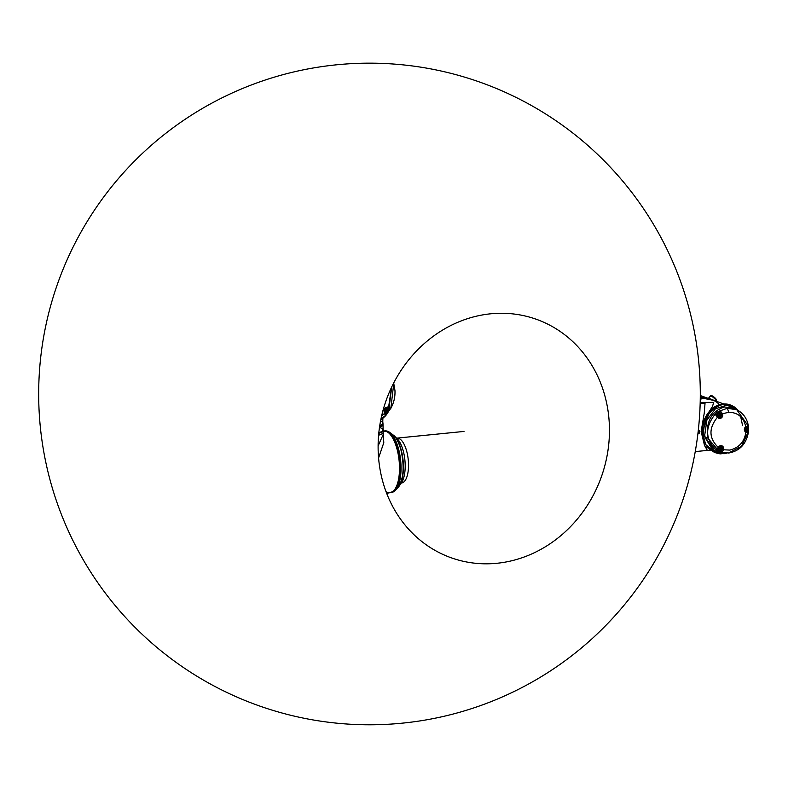 <?xml version="1.0" encoding="UTF-8"?>
<svg xmlns="http://www.w3.org/2000/svg" width="788" height="788" viewBox="0 0 788 788"><rect width="100%" height="100%" fill="white"/><g stroke="black" fill="none" stroke-linecap="round" stroke-linejoin="round"><path stroke-width="1.18" d="M719.621 412.242L719.316 411.021L720.695 411.336L722.488 413.798A3.152 2.837 -70.3 0 1 717.484 417.197C708.56 428.209 708.826 438.276 718.282 447.417A3.152 2.837 -70.3 0 1 723.433 449.781L729.786 450.086C739.006 447.86 744.374 441.891 745.901 432.188L745.911 431.184L748.6 430.563L748.216 432.169L745.901 432.188A3.152 2.837 -70.3 0 1 745.753 426.751C743.734 417.404 738.08 412.557 728.792 412.213L721.325 414.124L718.676 411.326L727.334 408.292L736.8 409.77L748.098 425.786M748.117 432.208L741.439 446.402L728.506 453.021L719.73 451.82A22.694 20.468 -70.3 0 1 716.607 450.214L716.056 449.781C705.171 439.143 704.856 427.293 715.12 414.242L715.642 413.552A22.694 20.468 -70.3 0 1 718.676 411.326M745.812 427.391L746.63 426.978A0.946 0.719 -102.4 0 0 746.797 426.968L745.921 427.391L745.753 426.751L748.048 425.806L748.501 426.732L748.216 432.169A0.946 0.867 -116.9 0 0 747.31 431.105L745.921 431.194L745.024 430.149L745.812 427.391A2.197 1.98 109.7 0 0 745.911 431.184M748.068 429.036L747.94 426.988L747.201 426.8A0.946 0.877 -113.7 0 0 748.048 425.806L748.433 426.18C747.083 418.517 743.202 413.04 736.8 409.77M704.797 397.497A23.739 21.414 109.7 0 0 700.276 397.31A23.739 21.414 -70.3 0 1 708.254 398.383A23.739 21.414 109.7 0 0 704.797 397.497M698.306 430.209A1.773 1.596 -70.3 0 1 698.217 433.705A1.773 1.596 -70.3 0 1 697.902 433.705L697.892 433.755M698.198 431.174A3.073 0.926 -13.7 0 1 698.493 431.144A3.162 1.251 84.2 0 1 698.542 431.647L698.72 431.814A3.162 0.542 -1.5 0 0 699.133 431.755A3.073 2.443 75.4 0 1 699.143 431.942A3.073 2.443 75.4 0 1 699.143 432.129A3.162 0.542 178.5 0 1 698.729 432.188L698.562 432.395A3.162 1.251 84.2 0 1 698.532 432.868A3.073 1.842 -166.9 0 1 698.188 432.898A3.162 1.251 -95.8 0 0 698.217 432.425L698.04 432.257M698.178 431.519L699.143 432.129M708.107 447.88L705.615 447.407M705.477 417.344L712.48 406.51L713.701 402.392L700.187 402.451M706.255 450.046L707.348 450.352L704.531 445.506L701.133 431.558L704.245 413.148L705.033 403.279L700.158 403.564M718.617 448.776A1.773 1.596 -70.3 0 1 720.833 446.944A1.773 1.596 -70.3 0 1 720.281 450.352A1.773 1.596 -70.3 0 1 718.617 448.776M720.636 446.885A1.773 1.596 109.7 0 0 719.661 446.737M718.223 448.569A1.773 1.596 109.7 0 0 719.444 450.194M721.197 448.402A3.073 2.443 75.4 0 1 721.207 448.589A3.073 2.443 75.4 0 1 721.207 448.776A3.162 0.542 178.5 0 1 720.793 448.835L720.626 449.042A3.162 1.251 84.2 0 1 720.596 449.515A3.073 1.842 -166.9 0 1 720.252 449.554A3.162 1.251 -95.8 0 0 720.281 449.081L720.104 448.904A3.162 0.542 178.5 0 1 719.611 448.943L719.602 448.569A3.162 0.542 -1.5 0 0 720.094 448.53L720.262 448.333A3.162 1.251 -95.8 0 0 720.212 447.83A3.073 0.926 -13.7 0 1 720.557 447.791A3.162 1.251 84.2 0 1 720.606 448.293L720.784 448.461A3.162 0.542 -1.5 0 0 721.197 448.402M720.252 448.165L721.207 448.776M745.064 429.302A1.773 1.596 -70.3 0 1 747.28 427.47A1.773 1.596 -70.3 0 1 746.729 430.878A1.773 1.596 -70.3 0 1 745.064 429.302M747.073 427.411A1.773 1.596 109.7 0 0 746.098 427.273M745.054 430.218A1.773 1.596 109.7 0 0 745.891 430.721M747.645 428.928A3.073 2.443 75.4 0 1 747.654 429.115A3.073 2.443 75.4 0 1 747.654 429.302A3.162 0.542 178.5 0 1 747.241 429.361L747.073 429.568A3.162 1.251 84.2 0 1 747.044 430.041A3.073 1.842 -166.9 0 1 746.699 430.081A3.162 1.251 -95.8 0 0 746.729 429.608L746.551 429.43A3.162 0.542 178.5 0 1 746.059 429.47L746.049 429.096A3.162 0.542 -1.5 0 0 746.541 429.056L746.709 428.859A3.162 1.251 -95.8 0 0 746.66 428.357A3.073 0.926 -13.7 0 1 747.004 428.317A3.162 1.251 84.2 0 1 747.054 428.82L747.231 428.987A3.162 0.542 -1.5 0 0 747.645 428.928M747.004 428.317L746.778 429.224L747.654 429.302M730.348 404.973L721.759 404.047C709.663 407.593 703.162 416.901 702.275 431.972L705.733 444.619L715.602 452.795M723.817 452.933L713.701 451.879M737.529 410.115L726.93 405.101L715.376 408.834L706.875 420.093L704.758 434.996L705.221 437.764L712.785 450.273L725.305 453.1M726.615 453.149L724.192 453.721L716.174 453.011L703.595 434.937C703.457 418.389 709.889 408.223 722.901 404.461L730.929 405.17L738.494 410.646M734.672 408.962L732.85 407.987L724.339 406.972C711.623 411.238 706.009 421.491 707.496 437.734L719.543 451.898L720.616 452.145M717.592 449.249L717.454 449.534A21.749 19.611 109.7 0 0 720.449 451.071L722.143 449.564L723.246 450.234L722.251 449.347A2.197 1.98 109.7 0 0 720.449 446.491M717.356 449.357L716.056 449.781L718.282 447.417L718.735 447.712L717.494 449.091A0.946 0.739 60.9 0 1 717.188 449.534L718.617 447.761M717.74 415.296A1.773 1.596 -70.3 0 1 719.956 413.454A1.773 1.596 -70.3 0 1 719.405 416.872A1.773 1.596 -70.3 0 1 717.74 415.296M718.567 416.714A1.773 1.596 -70.3 0 1 718.912 413.237A1.773 1.596 -70.3 0 1 719.759 413.404M720.321 414.921A3.073 2.443 75.4 0 1 720.33 415.109A3.073 2.443 75.4 0 1 720.33 415.296A3.162 0.542 178.5 0 1 719.917 415.355L719.749 415.562A3.162 1.251 84.2 0 1 719.72 416.034A3.073 1.842 -166.9 0 1 719.375 416.064A3.162 1.251 -95.8 0 0 719.405 415.591L719.227 415.424A3.162 0.542 178.5 0 1 718.735 415.453L718.725 415.079A3.162 0.542 -1.5 0 0 719.217 415.049L719.385 414.843A3.162 1.251 -95.8 0 0 719.336 414.34A3.073 0.926 -13.7 0 1 719.68 414.311A3.162 1.251 84.2 0 1 719.73 414.813L719.907 414.981A3.162 0.542 -1.5 0 0 720.321 414.921M719.375 414.685L720.33 415.296M719.405 415.591L718.735 415.453M702.325 431.932L709.801 411.06L721.65 404.214L733.756 407.14M742.532 425.392L740.434 415.434M726.772 453.149L720.124 453.888L715.031 452.608C706.609 448.402 702.354 441.516 702.256 431.952C701.547 415.463 715.179 400.127 729.777 404.756L733.815 406.539L738.573 410.696M723.246 450.234L721.769 452.036L720.39 452.066L720.636 451.081M717.484 417.197L717.829 416.497L717.484 417.197L715.12 414.242L716.45 414.636L717.799 416.438A1.862 1.684 109.7 0 0 718.873 416.832M720.853 446.52A2.177 1.97 -70.3 0 1 721.719 449.416L722.251 449.347M720.212 413.582L719.434 412.272A21.749 19.611 109.7 0 0 716.538 414.409L716.45 414.636M746.305 427.155L748.501 426.741L748.551 431.41C746.531 443.743 739.922 450.953 728.723 453.041L719.543 451.898M747.487 432.376A0.946 0.719 -103.7 0 0 746.738 431.302M747.546 426.741L746.797 426.968A0.946 0.719 -102.4 0 0 747.32 426.062M720.695 411.336A0.946 0.542 131.8 0 0 720.045 412.528L720.784 413.779L722.281 413.375M717.513 416.054L715.642 413.552M716.607 414.951A0.946 0.601 132.3 0 0 716.499 414.793L716.499 414.793A0.946 0.601 132.3 0 0 715.553 414.951M717.415 417.088L717.799 416.438M717.454 449.534L716.607 450.214M720.892 450.165L719.73 451.82M716.459 449.465A0.946 0.739 60.9 0 0 717.188 449.534L717.375 449.278M718.213 447.545L721.059 446.569M721.719 449.416L721.04 450.805A0.946 0.69 59 0 0 721.769 452.036M746.729 429.608L746.059 429.47M720.281 449.081L719.611 448.943M397.694 487.762A27.856 11.052 -95.8 0 0 399.358 485.841A27.856 11.052 -95.8 0 0 403.397 465.393A27.856 11.052 -95.8 0 0 394.276 435.853L397.221 438.758A24.329 9.653 -95.8 0 0 395.783 437.596M400.639 448.933A27.856 11.052 84.2 0 1 403.101 465.422A27.856 11.052 84.2 0 1 402.954 471.746M386.809 493.692L387.982 493.386L387.016 493.14M382.771 423.954A31.027 5.299 178.5 0 1 383.007 424.574A31.027 5.299 178.5 0 1 379.53 427.126M382.958 423.186A31.027 5.299 178.5 0 1 382.968 423.323A31.027 5.299 178.5 0 1 379.737 425.796M379.481 427.49A31.027 5.299 178.5 0 1 382.653 428.967A31.027 5.299 178.5 0 1 383.145 429.874A31.027 5.299 178.5 0 1 378.841 432.701M383.007 424.634A31.027 5.299 178.5 0 1 383.007 424.702A31.027 5.299 178.5 0 1 379.511 427.254M378.112 445.909L383.264 434.346L383.007 432.907M378.575 457.946L383.786 442.718L383.214 432.691M391.528 492.313A30.939 12.273 -95.8 0 0 393.222 491.328A30.939 12.273 -95.8 0 0 399.733 466.338A30.939 12.273 -95.8 0 0 387.174 431.716A30.939 12.273 -95.8 0 0 385.312 431.085M385.903 491.328L385.44 490.037M386.386 491.81A31.027 12.312 -95.8 0 0 386.888 492.076L386.209 492.145M386.465 492.825L388.435 492.638A31.027 12.312 -95.8 0 0 389.991 492.727A31.027 12.312 -95.8 0 0 399.477 466.388A31.027 12.312 -95.8 0 0 383.726 430.997A31.027 12.312 -95.8 0 0 383.303 431.056L387.174 431.716M386.839 493.79A4.245 3.684 42.8 0 0 386.869 493.781A4.423 1.753 84.2 0 1 386.839 493.79A4.433 4.433 0 0 0 387.834 493.505M703.999 397.388A23.739 21.414 109.7 0 0 700.296 395.527L708.254 398.383M381.638 415.897L384.465 413.483C383.214 408.962 384.78 406.874 389.173 407.238L391.695 387.026M380.949 419.068L385.667 415.384L380.988 418.852M385.332 415.384L384.465 413.483L384.859 412.479L385.332 415.384M385.608 414.833L386.573 413.641A1.901 0.63 37.1 0 1 386.356 413.247M380.742 420.073L386.465 414.508A1.901 0.65 -142.3 0 0 386.77 414.399A1.901 0.65 -142.3 0 0 386.573 413.641L388.986 409.937M387.469 410.745A28.713 25.896 109.7 0 0 388.307 409.612L388.07 408.204C385.923 407.544 384.662 408.44 384.288 410.883L384.859 412.479M393.685 383.027L394.965 390.533C395.261 397.319 393.724 403.476 390.385 409.011L389.173 407.238A1.271 0.522 120.1 0 1 388.07 408.204L387.607 407.997C384.672 408.361 383.786 409.878 384.948 412.538L385.174 412.804A1.271 0.758 -43.9 0 0 385.066 412.725M379.737 425.756A30.939 5.289 -1.5 0 0 382.741 423.865A30.939 5.289 -1.5 0 0 382.889 423.422M384.928 409.08A1.743 1.566 -70.3 0 1 387.548 410.164A1.743 1.566 -70.3 0 1 384.386 410.725M386.031 411.779A1.743 1.566 -70.3 0 1 384.455 411.513A1.763 1.596 109.7 0 0 386.031 411.809M385.815 409.356A4.245 1.29 -13.7 0 1 386.021 409.336A4.245 1.29 -13.7 0 1 386.219 409.317A4.423 1.753 84.2 0 1 386.278 409.947L386.455 410.115A4.423 0.758 -1.5 0 0 386.987 410.046A4.245 3.379 75.4 0 1 386.997 410.479A4.423 0.758 178.5 0 1 386.475 410.558L386.297 410.755A4.423 1.753 84.2 0 1 386.278 411.356A4.245 2.541 -166.9 0 1 386.081 411.385A4.245 2.541 -166.9 0 1 385.874 411.395A4.423 1.753 -95.8 0 0 385.893 410.804L385.716 410.627A4.423 0.758 178.5 0 1 385.105 410.676L385.096 410.233A4.423 0.758 -1.5 0 0 385.706 410.193L385.874 409.987A4.423 1.753 -95.8 0 0 385.815 409.356M385.893 410.804L385.105 410.676M385.499 408.46A1.743 1.566 -70.3 0 1 386.327 408.627M385.923 409.819L386.219 409.317M386.258 410.065L386.997 410.479M386.297 410.755L386.278 411.356M387.401 407.938L387.923 406.825M391.547 387.351L388.297 409.1M389.676 409.455L386.8 414.074M390.769 408.972L388.642 409.317L390.769 408.972L393.852 382.702M385.627 413.946L386.632 412.794A29.974 27.028 -70.3 0 0 388.711 410.144L388.927 409.524A1.271 1.152 105.5 0 0 389.006 409.543M386.445 407.977A2.384 2.147 109.7 0 1 386.967 408.332L388.829 410.154L385.706 413.936M384.948 414.055A1.271 0.758 -43.9 0 0 385.174 412.804L385.667 415.384M386.997 407.908A2.699 2.433 -70.3 0 1 387.292 408.135L388.474 409.267A1.271 1.152 105.5 0 0 388.927 409.524L389.085 409.563M386.967 408.332L388.435 408.499A1.271 0.837 -41.9 0 0 390.03 407.889M380.919 419.206L381.953 418.408M602.731 472.82A126.622 114.191 109.7 0 0 536.529 319.347A126.622 114.191 109.7 0 0 532.678 318.056A126.622 114.191 109.7 0 0 384.839 404.264A126.622 114.191 109.7 0 0 451.051 557.737A126.622 114.191 109.7 0 0 454.903 559.037A126.622 114.191 109.7 0 0 602.731 472.82M728.792 412.213L727.334 408.292M700.256 399.191A23.739 21.414 -70.3 0 1 703.27 398.649A23.739 21.414 -70.3 0 1 711.899 399.693A23.739 21.414 -70.3 0 1 719.217 404.372M714.036 400.462A23.975 21.621 109.7 0 0 702.61 398.196A23.975 21.621 109.7 0 0 700.266 398.57M704.758 434.996L703.595 434.937M705.221 437.764A2.531 0.788 167.3 0 1 707.496 437.734M720.33 446.5A2.197 1.98 109.7 0 0 718.676 447.653M746.335 430.869L746.472 431.194A2.177 1.97 -70.3 0 1 745.606 431.066M745.172 430.465A1.862 1.684 109.7 0 0 746.197 430.839M747.241 430.74L748.039 430.662L748.068 429.952M717.917 416.625A2.197 1.98 109.7 0 0 721.325 414.124M720.537 413.838L720.784 413.779A2.177 1.97 -70.3 0 1 718.508 417.128M720.656 415.04A1.862 1.684 109.7 0 0 720.409 413.917M701.133 431.558L702.807 431.627M387.026 431.085A30.89 12.253 84.2 0 1 389.705 432.395L383.933 430.977A31.027 12.312 84.2 0 1 384.13 430.957A31.027 12.312 84.2 0 1 397.388 448.894A31.027 12.312 84.2 0 1 390.405 492.687A31.027 12.312 84.2 0 1 390.198 492.697L391.242 492.599A31.027 12.312 -95.8 0 0 398.226 448.805A31.027 12.312 -95.8 0 0 384.968 430.869A31.027 12.312 -95.8 0 0 384.554 430.928M392.197 491.968A30.899 12.263 -95.8 0 0 397.231 448.953A30.899 12.263 -95.8 0 0 386.031 431.292M390.818 492.618A31.027 12.312 -95.8 0 0 391.242 492.599L395.566 490.146A30.89 12.253 84.2 0 1 393.212 491.968M396.827 488.442A28.112 11.16 -95.8 0 0 398.137 487.26C403.673 478.848 404.589 466.329 400.885 449.702C398.856 442.364 396.157 437.37 392.798 434.71L389.705 432.395A30.89 12.253 84.2 0 1 398.541 448.825A30.89 12.253 84.2 0 1 395.566 490.146L398.137 487.26A28.112 11.16 -95.8 0 0 400.836 449.662A28.112 11.16 -95.8 0 0 392.798 434.71A28.112 11.16 -95.8 0 0 391.272 433.814M400.324 447.87A27.866 11.062 84.2 0 1 400.865 449.751A27.866 11.062 84.2 0 1 402.865 472.849M396.738 438.286A22.478 8.924 84.2 0 1 397.103 438.226A22.478 8.924 84.2 0 1 408.509 463.866A22.478 8.924 84.2 0 1 401.644 482.945A22.478 8.924 84.2 0 1 401.279 482.965M400.481 483.832A24.329 9.653 -95.8 0 0 401.653 482.404A24.329 9.653 -95.8 0 0 405.18 464.556A24.329 9.653 -95.8 0 0 397.221 438.758M383.135 429.48A31.205 5.329 178.5 0 1 378.811 432.957M383.323 429.952A31.293 5.349 178.5 0 1 383.392 430.603A31.293 5.349 178.5 0 1 378.782 433.301M382.801 431.46A31.027 5.299 178.5 0 1 383.204 432.277A31.027 5.299 178.5 0 1 383.204 432.287A31.027 5.299 178.5 0 1 378.604 435.203M715.77 400.57A3.694 0.591 -140.5 0 0 716.164 400.59A3.694 0.591 -140.5 0 0 714.273 398.275A3.694 0.591 -140.5 0 0 710.855 395.901A3.694 0.591 -140.5 0 0 710.461 395.881A3.694 0.591 -140.5 0 0 710.549 396.275M712.086 395.773L715.731 399.24M386.416 408.647A1.763 1.596 109.7 0 0 385.529 408.43M385.716 408.302A1.881 1.694 -70.3 0 1 386.741 408.775M386.071 412.026A2.059 1.852 -70.3 0 1 384.633 412.035M386.021 411.907A1.881 1.694 -70.3 0 1 384.534 411.76M379.786 425.461A31.027 5.299 -1.5 0 0 382.968 423.018A31.027 5.299 -1.5 0 0 381.658 421.55M385.972 408.154A2.059 1.852 -70.3 0 1 387.135 409.08M385.45 413.099A28.713 25.896 109.7 0 0 386.553 411.878M384.613 416.665A1.901 0.69 -136.8 0 0 384.918 416.566L384.918 416.566A1.901 0.69 -136.8 0 0 384.938 416.054M711.899 399.693L723.502 403.85M703.201 403.062L700.158 403.348M714.105 400.481L702.512 398.147L700.266 398.501M732.85 407.987L736.81 409.78M718.695 417.226L716.509 414.813M710.5 450.106L695.243 451.583M401.644 482.945L401.043 483.133M464.004 431.43L396.482 438.167M401.653 482.404L399.358 485.841M383.007 424.574L382.968 423.323M383.145 429.874L383.007 424.702M382.84 429.135L383.264 434.336M393.222 491.328L389.991 492.727L386.563 493.071M715.76 401.072L716.164 400.59C716.824 399.437 715.366 397.782 711.81 395.606L710.461 395.881L708.382 398.403M382.741 423.865L382.85 418.566M380.702 420.25L385.765 415.621L389.814 409.612M468.771 78.416A330.812 330.812 0 0 0 55.948 288.487A330.812 330.812 0 0 0 270.195 709.535A330.812 330.812 0 0 0 685.048 493.268A330.812 330.812 0 0 0 468.771 78.416"/></g></svg>
